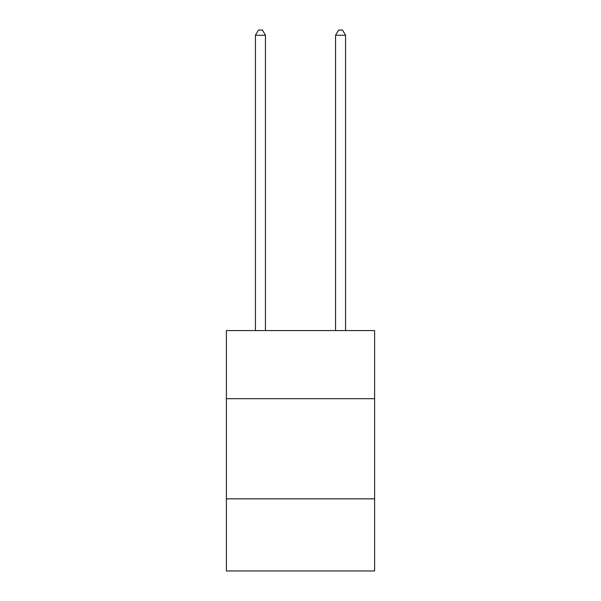 <?xml version="1.0" encoding="UTF-8"?>
<svg xmlns="http://www.w3.org/2000/svg" width="601" height="601" viewBox="0 0 601 601"><rect width="100%" height="100%" fill="white"/><g stroke="black" fill="none" stroke-linecap="round" stroke-linejoin="round"><path stroke-width="0.9" d="M374.611 398.688L374.611 330.588L226.389 330.588L226.389 398.688L374.611 398.688L374.611 570.95L226.389 570.95L226.389 398.688M374.611 498.838L226.389 498.838M265.447 330.588L265.447 35.256L255.433 35.256L255.433 330.588M255.433 35.256L258.438 30.05L262.442 30.05L265.447 35.256M345.567 330.588L345.567 35.256L335.553 35.256L335.553 330.588M335.553 35.256L338.558 30.05L342.562 30.05L345.567 35.256"/></g></svg>
